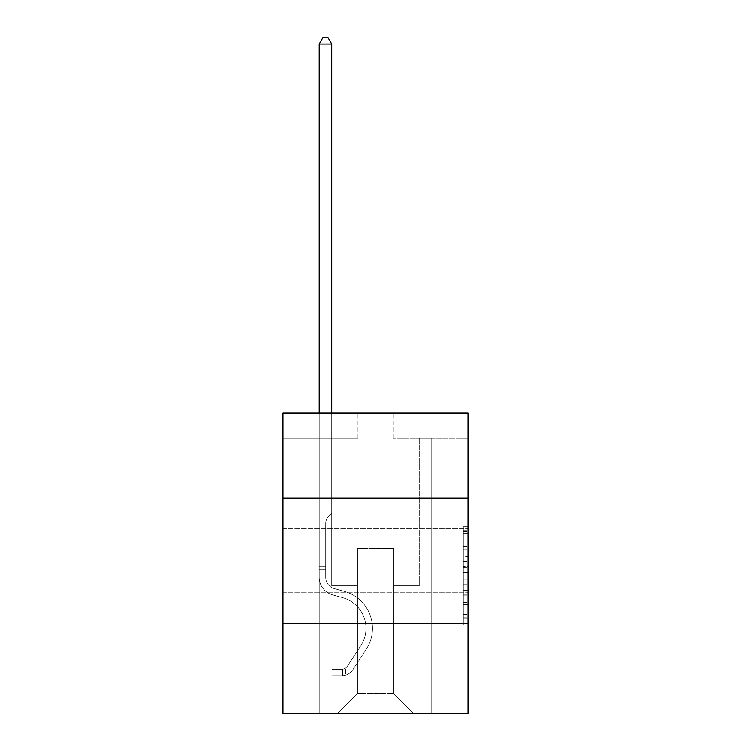 <?xml version="1.0" encoding="UTF-8"?>
<svg xmlns="http://www.w3.org/2000/svg" width="751" height="751" viewBox="0 0 751 751"><rect width="100%" height="100%" fill="white"/><g stroke="black" fill="none" stroke-linecap="round" stroke-linejoin="round"><path stroke-width="0.56" stroke-dasharray="3.75 2.82" d="M463.104 556.622L463.104 572.346L468.108 572.346L468.108 620.007L468.108 531.567L468.108 572.346L463.104 572.346L463.104 530.093L463.104 624.926L463.104 526.648L463.104 618.045L468.108 618.045L463.104 618.045L468.108 618.045L463.104 618.045L463.104 602.321L463.104 624.926L468.108 624.926L468.108 526.648L468.108 617.801L468.108 579.228L463.104 579.228L468.108 579.228L468.108 602.321L468.108 533.529L463.104 533.529L468.108 533.529L468.108 624.926L468.108 531.567L468.108 624.926L463.104 624.926L463.104 526.648L468.108 526.648L468.108 531.567L468.108 526.648L468.108 531.567L468.108 526.648L468.108 530.093L468.108 526.648L463.104 526.648L463.104 533.529L468.108 533.529L463.104 533.529L463.104 556.622L468.108 556.622M468.108 560.772L468.108 528.732L468.108 560.772M282.892 560.772L282.892 528.732L282.892 560.772M468.108 566.451L468.108 561.541L468.108 566.451L463.104 566.451L463.104 546.672L463.104 604.902L463.104 590.286L468.108 590.286L463.104 590.286L463.104 624.926L468.108 624.926L463.104 624.926L468.108 624.926L463.104 624.926L463.104 526.648L468.108 526.648L463.104 526.648L468.108 526.648L463.104 526.648L463.104 566.451L468.108 566.451M468.108 623.339L468.108 713.45L282.892 713.45L282.892 623.339L468.108 623.339L468.108 413.097L393.017 413.097L468.108 413.097L468.108 438.124L468.108 413.097L282.892 413.097L357.983 413.097L282.892 413.097L282.892 438.124L357.983 438.124L282.892 438.124L282.892 413.097L282.892 498.195L468.108 498.195L282.892 498.195L282.892 623.339L468.108 623.339L282.892 623.339M319.184 713.45L431.816 713.45L431.816 438.124L419.302 438.124L431.816 438.124L419.302 438.124L431.816 438.124L419.302 438.124L431.816 438.124L419.302 438.124L431.816 438.124L419.302 438.124L431.816 438.124L419.302 438.124L431.816 438.124L419.302 438.124L431.816 438.124L419.302 438.124L431.816 438.124L419.302 438.124L431.816 438.124L419.302 438.124L431.816 438.124L419.302 438.124L431.816 438.124L419.302 438.124L431.816 438.124L419.302 438.124L431.816 438.124L419.302 438.124L431.816 438.124L419.302 438.124L431.816 438.124L419.302 438.124L431.816 438.124L419.302 438.124L431.816 438.124L419.302 438.124L431.816 438.124L419.302 438.124L431.816 438.124L419.302 438.124L431.816 438.124L431.816 713.45L431.816 438.124L431.816 713.45L431.816 438.124L431.816 713.45L431.816 438.124L431.816 713.45L431.816 438.124L431.816 713.45L431.816 438.124L431.816 713.45L431.816 438.124L431.816 713.45L431.816 438.124L431.816 713.45L431.816 438.124L431.816 713.45L431.816 438.124L431.816 713.45L431.816 438.124L431.816 713.45L431.816 438.124L431.816 713.45L431.816 438.124L431.816 713.45L431.816 438.124L431.816 713.45L431.816 438.124L431.816 713.45L431.816 438.124L431.816 713.45L431.816 438.124L431.816 713.45L431.816 438.124L431.816 713.45L431.816 438.124L431.816 713.45L431.816 438.124L431.816 713.45L319.184 713.45L337.452 713.45L319.184 713.45L337.452 713.45L319.184 713.45L337.452 713.45L319.184 713.45L337.452 713.45L319.184 713.45L337.452 713.45L319.184 713.45L337.452 713.45L319.184 713.45L337.452 713.45L319.184 713.45L337.452 713.45L319.184 713.45L337.452 713.45L319.184 713.45L337.452 713.45L319.184 713.45L337.452 713.45L319.184 713.45L337.452 713.45L319.184 713.45L337.452 713.45L319.184 713.45L337.452 713.45L319.184 713.45L337.452 713.45L319.184 713.45L337.452 713.45L319.184 713.45L337.452 713.45L319.184 713.45L337.452 713.45L319.184 713.45L337.452 713.45L319.184 713.45L319.184 438.124L331.698 438.124L319.184 438.124L331.698 438.124L319.184 438.124L331.698 438.124L319.184 438.124L331.698 438.124L319.184 438.124L331.698 438.124L319.184 438.124L331.698 438.124L319.184 438.124L331.698 438.124L319.184 438.124L331.698 438.124L319.184 438.124L331.698 438.124L319.184 438.124L331.698 438.124L319.184 438.124L331.698 438.124L319.184 438.124L331.698 438.124L319.184 438.124L331.698 438.124L319.184 438.124L331.698 438.124L319.184 438.124L331.698 438.124L319.184 438.124L331.698 438.124L319.184 438.124L331.698 438.124L319.184 438.124L331.698 438.124L319.184 438.124L331.698 438.124L319.184 438.124L331.698 438.124L319.184 438.124L319.184 713.45M468.108 438.124L393.017 438.124L468.108 438.124M357.476 693.426L357.476 548.258L357.476 693.426L357.476 548.258L393.524 548.258L393.524 693.426L357.476 693.426L337.452 713.45L357.476 693.426L357.476 548.258L357.476 693.426L357.476 548.258L356.978 548.258L356.978 585.799L331.698 585.799L331.698 438.124L331.698 585.799L331.698 438.124L331.698 585.799L331.698 438.124L331.698 585.799L331.698 438.124L331.698 585.799L331.698 438.124L331.698 585.799L331.698 438.124L331.698 585.799L331.698 438.124L331.698 585.799L331.698 438.124L331.698 585.799L331.698 438.124L331.698 585.799L331.698 438.124L331.698 585.799L331.698 438.124L331.698 585.799L331.698 438.124L331.698 585.799L331.698 438.124L331.698 585.799L331.698 438.124L331.698 585.799L331.698 438.124L331.698 585.799L331.698 438.124L331.698 585.799L331.698 438.124L331.698 585.799L331.698 438.124L331.698 585.799L331.698 438.124L331.698 585.799L331.698 438.124L331.698 585.799L356.978 585.799L331.698 585.799L356.978 585.799L331.698 585.799L356.978 585.799L331.698 585.799L356.978 585.799L331.698 585.799L356.978 585.799L331.698 585.799L356.978 585.799L331.698 585.799L356.978 585.799L331.698 585.799L356.978 585.799L331.698 585.799L356.978 585.799L331.698 585.799L356.978 585.799L331.698 585.799L356.978 585.799L331.698 585.799L356.978 585.799L331.698 585.799L356.978 585.799L331.698 585.799L356.978 585.799L331.698 585.799L356.978 585.799L331.698 585.799L356.978 585.799L331.698 585.799L356.978 585.799L331.698 585.799L356.978 585.799L331.698 585.799L356.978 585.799L331.698 585.799L356.978 585.799L356.978 548.258L356.978 585.799L356.978 548.258L356.978 585.799L356.978 548.258L356.978 585.799L356.978 548.258L356.978 585.799L356.978 548.258L356.978 585.799L356.978 548.258L356.978 585.799L356.978 548.258L356.978 585.799L356.978 548.258L356.978 585.799L356.978 548.258L356.978 585.799L356.978 548.258L356.978 585.799L356.978 548.258L356.978 585.799L356.978 548.258L356.978 585.799L356.978 548.258L356.978 585.799L356.978 548.258L356.978 585.799L356.978 548.258L356.978 585.799L356.978 548.258L356.978 585.799L356.978 548.258L356.978 585.799L356.978 548.258L356.978 585.799L356.978 548.258L356.978 585.799L356.978 548.258L357.476 548.258L356.978 548.258L357.476 548.258L356.978 548.258L357.476 548.258L356.978 548.258L357.476 548.258L356.978 548.258L357.476 548.258L356.978 548.258L357.476 548.258L356.978 548.258L357.476 548.258L356.978 548.258L357.476 548.258L356.978 548.258L357.476 548.258L356.978 548.258L357.476 548.258L356.978 548.258L357.476 548.258L356.978 548.258L357.476 548.258L356.978 548.258L357.476 548.258L356.978 548.258L357.476 548.258L356.978 548.258L357.476 548.258L356.978 548.258L357.476 548.258L356.978 548.258L357.476 548.258L356.978 548.258L357.476 548.258L356.978 548.258L357.476 548.258L356.978 548.258L357.476 548.258L357.476 693.426L337.452 713.45L357.476 693.426L357.476 548.258L357.476 693.426L337.452 713.45L357.476 693.426L357.476 548.258L357.476 693.426L337.452 713.45L357.476 693.426L357.476 548.258L357.476 693.426L337.452 713.45L357.476 693.426L357.476 548.258L357.476 693.426L337.452 713.45L357.476 693.426L357.476 548.258L357.476 693.426L337.452 713.45L357.476 693.426L357.476 548.258L357.476 693.426L337.452 713.45L357.476 693.426L357.476 548.258L357.476 693.426L337.452 713.45L357.476 693.426L357.476 548.258L357.476 693.426L337.452 713.45L357.476 693.426L357.476 548.258L357.476 693.426L337.452 713.45L357.476 693.426L357.476 548.258L357.476 693.426L337.452 713.45L357.476 693.426L357.476 548.258L357.476 693.426L337.452 713.45L357.476 693.426L357.476 548.258L357.476 693.426L337.452 713.45L357.476 693.426L357.476 548.258L357.476 693.426L337.452 713.45L357.476 693.426L357.476 548.258L357.476 693.426L337.452 713.45L357.476 693.426L357.476 548.258L357.476 693.426L337.452 713.45L357.476 693.426L357.476 548.258L357.476 693.426L337.452 713.45L357.476 693.426L357.476 548.258L357.476 693.426L337.452 713.45L357.476 693.426L337.452 713.45L357.476 693.426L393.524 693.426L393.524 548.258L393.524 693.426L413.548 713.45L393.524 693.426L393.524 548.258L393.524 693.426L413.548 713.45L393.524 693.426L393.524 548.258L393.524 693.426L413.548 713.45L393.524 693.426L393.524 548.258L393.524 693.426L413.548 713.45L393.524 693.426L393.524 548.258L393.524 693.426L413.548 713.45L393.524 693.426L393.524 548.258L393.524 693.426L413.548 713.45L393.524 693.426L393.524 548.258L393.524 693.426L413.548 713.45L393.524 693.426L393.524 548.258L393.524 693.426L413.548 713.45L393.524 693.426L393.524 548.258L393.524 693.426L413.548 713.45L393.524 693.426L393.524 548.258L393.524 693.426L413.548 713.45L393.524 693.426L393.524 548.258L393.524 693.426L413.548 713.45L393.524 693.426L393.524 548.258L393.524 693.426L413.548 713.45L393.524 693.426L393.524 548.258L393.524 693.426L413.548 713.45L393.524 693.426L393.524 548.258L393.524 693.426L413.548 713.45L393.524 693.426L393.524 548.258L393.524 693.426L413.548 713.45L393.524 693.426L393.524 548.258L393.524 693.426L413.548 713.45L393.524 693.426L393.524 548.258L393.524 693.426L413.548 713.45L393.524 693.426L393.524 548.258L393.524 693.426L413.548 713.45L393.524 693.426L393.524 548.258L393.524 693.426L413.548 713.45L393.524 693.426L393.524 548.258L393.524 693.426L413.548 713.45L393.524 693.426L393.524 548.258L357.476 548.258L357.476 693.426L337.452 713.45L357.476 693.426M394.022 548.258L393.524 548.258L394.022 548.258L393.524 548.258L394.022 548.258L393.524 548.258L394.022 548.258L393.524 548.258L394.022 548.258L393.524 548.258L394.022 548.258L393.524 548.258L394.022 548.258L393.524 548.258L394.022 548.258L393.524 548.258L394.022 548.258L393.524 548.258L394.022 548.258L393.524 548.258L394.022 548.258L393.524 548.258L394.022 548.258L393.524 548.258L394.022 548.258L393.524 548.258L394.022 548.258L393.524 548.258L394.022 548.258L393.524 548.258L394.022 548.258L393.524 548.258L394.022 548.258L393.524 548.258L394.022 548.258L393.524 548.258L394.022 548.258L393.524 548.258L394.022 548.258L393.524 548.258L394.022 548.258L394.022 585.799L394.022 548.258M413.548 713.45L393.524 693.426L413.548 713.45M393.017 438.124L393.017 413.097L393.017 438.124M357.983 438.124L357.983 413.097L357.983 438.124M419.302 438.124L419.302 585.799L394.022 585.799L419.302 585.799L394.022 585.799L419.302 585.799L394.022 585.799L419.302 585.799L394.022 585.799L419.302 585.799L394.022 585.799L419.302 585.799L394.022 585.799L419.302 585.799L394.022 585.799L419.302 585.799L394.022 585.799L419.302 585.799L394.022 585.799L419.302 585.799L394.022 585.799L419.302 585.799L394.022 585.799L419.302 585.799L394.022 585.799L419.302 585.799L394.022 585.799L419.302 585.799L394.022 585.799L419.302 585.799L394.022 585.799L419.302 585.799L394.022 585.799L419.302 585.799L394.022 585.799L419.302 585.799L394.022 585.799L419.302 585.799L394.022 585.799L419.302 585.799L394.022 585.799L419.302 585.799L419.302 438.124M468.108 498.195L282.892 498.195M463.104 572.346L468.108 572.346L463.104 572.346M463.104 530.093L463.104 526.648L463.104 530.093L468.108 530.093L463.104 530.093M463.104 604.658L463.104 584.137L463.104 604.658L468.108 604.658L463.104 604.658M463.104 584.137L463.104 579.228L468.108 579.228L463.104 579.228L463.104 584.137L468.108 584.137L463.104 584.137M463.104 546.672L463.104 533.529L463.104 546.672L468.108 546.672L463.104 546.672M463.104 526.648L468.108 526.648L463.104 526.648L463.104 531.567L463.104 526.648L468.108 526.648M463.104 624.926L468.108 624.926L463.104 624.926L463.104 620.007L463.104 624.926M319.184 413.097L319.184 577.294A18.268 18.268 0 0 0 332.552 594.895A18.268 18.268 0 0 1 319.184 577.294A18.268 18.268 0 0 0 332.552 594.895A18.268 18.268 0 0 1 319.184 577.294A18.268 18.268 0 0 0 332.552 594.895A18.268 18.268 0 0 1 319.184 577.294A18.268 18.268 0 0 0 332.552 594.895A18.268 18.268 0 0 1 319.184 577.294A18.268 18.268 0 0 0 332.552 594.895A18.268 18.268 0 0 1 319.184 577.294A18.268 18.268 0 0 0 332.552 594.895A18.268 18.268 0 0 1 319.184 577.294A18.268 18.268 0 0 0 332.552 594.895A18.268 18.268 0 0 1 319.184 577.294A18.268 18.268 0 0 0 332.552 594.895A18.268 18.268 0 0 1 319.184 577.294A18.268 18.268 0 0 0 332.552 594.895A18.268 18.268 0 0 1 319.184 577.294A18.268 18.268 0 0 0 332.552 594.895A18.268 18.268 0 0 1 319.184 577.294A18.268 18.268 0 0 0 332.552 594.895A18.268 18.268 0 0 1 319.184 577.294A18.268 18.268 0 0 0 332.552 594.895A18.268 18.268 0 0 1 319.184 577.294A18.268 18.268 0 0 0 332.552 594.895A18.268 18.268 0 0 1 319.184 577.294A18.268 18.268 0 0 0 332.552 594.895A18.268 18.268 0 0 1 319.184 577.294A18.268 18.268 0 0 0 332.552 594.895A18.268 18.268 0 0 1 319.184 577.294A18.268 18.268 0 0 0 332.552 594.895A18.268 18.268 0 0 1 319.184 577.294A18.268 18.268 0 0 0 332.552 594.895A18.268 18.268 0 0 1 319.184 577.294A18.268 18.268 0 0 0 332.552 594.895A18.268 18.268 0 0 1 319.184 577.294A18.268 18.268 0 0 0 332.552 594.895A18.268 18.268 0 0 1 319.184 577.294A18.268 18.268 0 0 0 332.552 594.895A18.268 18.268 0 0 1 319.184 577.294A18.268 18.268 0 0 0 332.552 594.895L342.738 597.74A31.786 31.786 0 0 1 360.78 645.794A31.786 31.786 0 0 0 342.738 597.74A31.786 31.786 0 0 1 360.78 645.794A31.786 31.786 0 0 0 342.738 597.74L332.552 594.895L342.738 597.74A31.786 31.786 0 0 1 360.78 645.794A31.786 31.786 0 0 0 342.738 597.74L332.552 594.895L342.738 597.74A31.786 31.786 0 0 1 360.78 645.794A31.786 31.786 0 0 0 342.738 597.74A31.786 31.786 0 0 1 360.78 645.794A31.786 31.786 0 0 0 342.738 597.74L332.552 594.895L342.738 597.74A31.786 31.786 0 0 1 360.78 645.794A31.786 31.786 0 0 0 342.738 597.74L332.552 594.895L342.738 597.74A31.786 31.786 0 0 1 360.78 645.794A31.786 31.786 0 0 0 342.738 597.74A31.786 31.786 0 0 1 360.78 645.794A31.786 31.786 0 0 0 342.738 597.74L332.552 594.895L342.738 597.74A31.786 31.786 0 0 1 360.78 645.794A31.786 31.786 0 0 0 342.738 597.74L332.552 594.895L342.738 597.74A31.786 31.786 0 0 1 360.78 645.794A31.786 31.786 0 0 0 342.738 597.74A31.786 31.786 0 0 1 360.78 645.794A31.786 31.786 0 0 0 342.738 597.74L332.552 594.895L342.738 597.74A31.786 31.786 0 0 1 360.78 645.794A31.786 31.786 0 0 0 342.738 597.74L332.552 594.895L342.738 597.74A31.786 31.786 0 0 1 360.78 645.794A31.786 31.786 0 0 0 342.738 597.74A31.786 31.786 0 0 1 360.78 645.794A31.786 31.786 0 0 0 342.738 597.74L332.552 594.895L342.738 597.74A31.786 31.786 0 0 1 360.78 645.794A31.786 31.786 0 0 0 342.738 597.74L332.552 594.895L342.738 597.74A31.786 31.786 0 0 1 360.78 645.794A31.786 31.786 0 0 0 342.738 597.74A31.786 31.786 0 0 1 360.78 645.794A31.786 31.786 0 0 0 342.738 597.74L332.552 594.895L342.738 597.74A31.786 31.786 0 0 1 360.78 645.794A31.786 31.786 0 0 0 342.738 597.74L332.552 594.895L342.738 597.74A31.786 31.786 0 0 1 360.78 645.794A31.786 31.786 0 0 0 342.738 597.74A31.786 31.786 0 0 1 360.78 645.794A31.786 31.786 0 0 0 342.738 597.74L332.552 594.895L342.738 597.74A31.786 31.786 0 0 1 360.78 645.794L347.356 666.25L360.78 645.794A31.786 31.786 0 0 0 342.738 597.74A31.786 31.786 0 0 1 360.78 645.794L347.356 666.25L360.78 645.794A31.786 31.786 0 0 0 342.738 597.74A31.786 31.786 0 0 1 360.78 645.794L347.356 666.25L360.78 645.794A31.786 31.786 0 0 0 342.738 597.74A31.786 31.786 0 0 1 360.78 645.794L347.356 666.25L360.78 645.794A31.786 31.786 0 0 0 342.738 597.74A31.786 31.786 0 0 1 360.78 645.794L347.356 666.25L360.78 645.794A31.786 31.786 0 0 0 342.738 597.74A31.786 31.786 0 0 1 360.78 645.794L347.356 666.25L360.78 645.794A31.786 31.786 0 0 0 342.738 597.74A31.786 31.786 0 0 1 360.78 645.794L347.356 666.25L360.78 645.794A31.786 31.786 0 0 0 342.738 597.74A31.786 31.786 0 0 1 360.78 645.794L347.356 666.25L360.78 645.794A31.786 31.786 0 0 0 342.738 597.74A31.786 31.786 0 0 1 360.78 645.794L347.356 666.25L360.78 645.794A31.786 31.786 0 0 0 342.738 597.74A31.786 31.786 0 0 1 360.78 645.794L347.356 666.25L360.78 645.794A31.786 31.786 0 0 0 342.738 597.74A31.786 31.786 0 0 1 360.78 645.794L347.356 666.25L360.78 645.794A31.786 31.786 0 0 0 342.738 597.74A31.786 31.786 0 0 1 360.78 645.794L347.356 666.25L360.78 645.794A31.786 31.786 0 0 0 342.738 597.74A31.786 31.786 0 0 1 360.78 645.794L347.356 666.25A6.759 6.759 0 0 1 345.713 667.986C341.921 669.723 341.921 669.723 345.713 667.986C341.921 669.723 341.921 669.723 345.713 667.986A6.759 6.759 0 0 0 347.356 666.25L360.78 645.794A31.786 31.786 0 0 0 342.738 597.74A31.786 31.786 0 0 1 360.78 645.794L347.356 666.25A6.759 6.759 0 0 1 341.958 669.291A6.759 6.759 0 0 0 347.356 666.25A6.759 6.759 0 0 1 345.713 667.986C341.921 669.723 341.921 669.723 345.713 667.986C341.921 669.723 341.921 669.723 345.713 667.986A6.759 6.759 0 0 0 347.356 666.25L360.78 645.794L347.356 666.25A6.759 6.759 0 0 1 341.958 669.291A6.759 6.759 0 0 0 347.356 666.25A6.759 6.759 0 0 1 345.713 667.986C341.921 669.723 341.921 669.723 345.713 667.986C341.921 669.723 341.921 669.723 345.713 667.986A6.759 6.759 0 0 0 347.356 666.25L360.78 645.794L347.356 666.25A6.759 6.759 0 0 1 341.958 669.291A6.759 6.759 0 0 0 347.356 666.25A6.759 6.759 0 0 1 345.713 667.986C341.921 669.723 341.921 669.723 345.713 667.986C341.921 669.723 341.921 669.723 345.713 667.986A6.759 6.759 0 0 0 347.356 666.25L360.78 645.794A31.786 31.786 0 0 0 342.738 597.74A31.786 31.786 0 0 1 360.78 645.794L347.356 666.25A6.759 6.759 0 0 1 341.958 669.291A6.759 6.759 0 0 0 347.356 666.25A6.759 6.759 0 0 1 345.713 667.986C341.921 669.723 341.921 669.723 345.713 667.986C341.921 669.723 341.921 669.723 345.713 667.986A6.759 6.759 0 0 0 347.356 666.25L360.78 645.794L347.356 666.25A6.759 6.759 0 0 1 341.958 669.291A6.759 6.759 0 0 0 347.356 666.25A6.759 6.759 0 0 1 345.713 667.986C341.921 669.723 341.921 669.723 345.713 667.986C341.921 669.723 341.921 669.723 345.713 667.986A6.759 6.759 0 0 0 347.356 666.25L360.78 645.794L347.356 666.25A6.759 6.759 0 0 1 341.958 669.291A6.759 6.759 0 0 0 347.356 666.25A6.759 6.759 0 0 1 345.713 667.986C341.921 669.723 341.921 669.723 345.713 667.986C341.921 669.723 341.921 669.723 345.713 667.986A6.759 6.759 0 0 0 347.356 666.25L360.78 645.794A31.786 31.786 0 0 0 342.738 597.74A31.786 31.786 0 0 1 360.78 645.794L347.356 666.25A6.759 6.759 0 0 1 341.958 669.291A6.759 6.759 0 0 0 347.356 666.25A6.759 6.759 0 0 1 345.713 667.986C341.921 669.723 341.921 669.723 345.713 667.986C341.921 669.723 341.921 669.723 345.713 667.986A6.759 6.759 0 0 0 347.356 666.25L360.78 645.794L347.356 666.25A6.759 6.759 0 0 1 341.958 669.291A6.759 6.759 0 0 0 347.356 666.25A6.759 6.759 0 0 1 345.713 667.986C341.921 669.723 341.921 669.723 345.713 667.986C341.921 669.723 341.921 669.723 345.713 667.986A6.759 6.759 0 0 0 347.356 666.25L360.78 645.794L347.356 666.25A6.759 6.759 0 0 1 341.958 669.291A6.759 6.759 0 0 0 347.356 666.25A6.759 6.759 0 0 1 345.713 667.986C341.921 669.723 341.921 669.723 345.713 667.986C341.921 669.723 341.921 669.723 345.713 667.986A6.759 6.759 0 0 0 347.356 666.25L360.78 645.794A31.786 31.786 0 0 0 342.738 597.74A31.786 31.786 0 0 1 360.78 645.794L347.356 666.25A6.759 6.759 0 0 1 341.958 669.291A6.759 6.759 0 0 0 347.356 666.25A6.759 6.759 0 0 1 345.713 667.986C341.921 669.723 341.921 669.723 345.713 667.986C341.921 669.723 341.921 669.723 345.713 667.986A6.759 6.759 0 0 0 347.356 666.25L360.78 645.794L347.356 666.25A6.759 6.759 0 0 1 341.958 669.291A6.759 6.759 0 0 0 347.356 666.25A6.759 6.759 0 0 1 345.713 667.986C341.921 669.723 341.921 669.723 345.713 667.986C341.921 669.723 341.921 669.723 345.713 667.986A6.759 6.759 0 0 0 347.356 666.25L360.78 645.794L347.356 666.25A6.759 6.759 0 0 1 341.958 669.291A6.759 6.759 0 0 0 347.356 666.25A6.759 6.759 0 0 1 345.713 667.986C341.921 669.723 341.921 669.723 345.713 667.986C341.921 669.723 341.921 669.723 345.713 667.986A6.759 6.759 0 0 0 347.356 666.25L360.78 645.794A31.786 31.786 0 0 0 342.738 597.74A31.786 31.786 0 0 1 360.78 645.794L347.356 666.25A6.759 6.759 0 0 1 341.958 669.291A6.759 6.759 0 0 0 347.356 666.25A6.759 6.759 0 0 1 345.713 667.986C341.921 669.723 341.921 669.723 345.713 667.986C341.921 669.723 341.921 669.723 345.713 667.986A6.759 6.759 0 0 0 347.356 666.25L360.78 645.794L347.356 666.25A6.759 6.759 0 0 1 341.958 669.291A6.759 6.759 0 0 0 347.356 666.25A6.759 6.759 0 0 1 345.713 667.986C341.921 669.723 341.921 669.723 345.713 667.986C341.921 669.723 341.921 669.723 345.713 667.986A6.759 6.759 0 0 0 347.356 666.25L360.78 645.794L347.356 666.25A6.759 6.759 0 0 1 341.958 669.291A6.759 6.759 0 0 0 347.356 666.25A6.759 6.759 0 0 1 345.713 667.986C341.921 669.723 341.921 669.723 345.713 667.986C341.921 669.723 341.921 669.723 345.713 667.986A6.759 6.759 0 0 0 347.356 666.25L360.78 645.794L347.356 666.25A6.759 6.759 0 0 1 341.958 669.291A6.759 6.759 0 0 0 347.356 666.25A6.759 6.759 0 0 1 345.713 667.986C341.921 669.723 341.921 669.723 345.713 667.986C341.921 669.723 341.921 669.723 345.713 667.986A6.759 6.759 0 0 0 347.356 666.25L360.78 645.794L347.356 666.25A6.759 6.759 0 0 1 341.958 669.291A6.759 6.759 0 0 0 347.356 666.25A6.759 6.759 0 0 1 345.713 667.986C341.921 669.723 341.921 669.723 345.713 667.986C341.921 669.723 341.921 669.723 345.713 667.986A6.759 6.759 0 0 0 347.356 666.25L360.78 645.794L347.356 666.25A6.759 6.759 0 0 1 341.958 669.291A6.759 6.759 0 0 0 347.356 666.25A6.759 6.759 0 0 1 345.713 667.986C341.921 669.723 341.921 669.723 345.713 667.986C341.921 669.723 341.921 669.723 345.713 667.986A6.759 6.759 0 0 0 347.356 666.25L360.78 645.794L347.356 666.25A6.759 6.759 0 0 1 341.958 669.291A6.759 6.759 0 0 0 347.356 666.25A6.759 6.759 0 0 1 345.713 667.986A6.759 6.759 0 0 0 347.356 666.25L360.78 645.794L347.356 666.25A6.759 6.759 0 0 1 341.958 669.291L331.951 669.301L331.951 675.806L331.951 669.301L341.958 669.291L341.958 675.806L331.951 675.806L341.958 675.806L341.958 669.291L331.951 669.301L331.951 675.806L331.951 669.301L341.958 669.291L341.958 675.806L331.951 675.806L341.958 675.806L341.958 669.291L331.951 669.301L331.951 675.806L331.951 669.301L341.958 669.291L341.958 675.806L331.951 675.806L341.958 675.806L341.958 669.291L331.951 669.301L331.951 675.806L331.951 669.301L341.958 669.291L341.958 675.806L331.951 675.806L341.958 675.806L341.958 669.291L331.951 669.301L331.951 675.806L331.951 669.301L341.958 669.291L341.958 675.806L331.951 675.806L341.958 675.806L341.958 669.291L331.951 669.301L331.951 675.806L331.951 669.301L341.958 669.291L341.958 675.806L331.951 675.806L341.958 675.806L341.958 669.291L331.951 669.301L331.951 675.806L331.951 669.301L341.958 669.291L341.958 675.806L331.951 675.806L341.958 675.806L341.958 669.291L331.951 669.301L331.951 675.806L331.951 669.301L341.958 669.291L341.958 675.806L331.951 675.806L341.958 675.806L341.958 669.291L331.951 669.301L331.951 675.806L331.951 669.301L341.958 669.291L341.958 675.806L331.951 675.806L341.958 675.806L341.958 669.291L331.951 669.301L331.951 675.806L331.951 669.301L341.958 669.291L341.958 675.806L331.951 675.806L341.958 675.806L341.958 669.291L331.951 669.301L331.951 675.806L331.951 669.301L341.958 669.291L341.958 675.806L331.951 675.806L341.958 675.806L341.958 669.291L331.951 669.301L331.951 675.806L331.951 669.301L341.958 669.291L341.958 675.806L331.951 675.806L341.958 675.806L341.958 669.291L331.951 669.301L331.951 675.806L331.951 669.301L341.958 669.291L341.958 675.806L331.951 675.806L341.958 675.806L341.958 669.291L331.951 669.301L331.951 675.806L331.951 669.301L341.958 669.291L341.958 675.806L331.951 675.806L341.958 675.806L341.958 669.291L331.951 669.301L331.951 675.806L331.951 669.301L341.958 669.291L341.958 675.806L331.951 675.806L341.958 675.806L341.958 669.291L331.951 669.301L331.951 675.806L331.951 669.301L341.958 669.291L341.958 675.806L331.951 675.806L341.958 675.806L341.958 669.291L331.951 669.301L331.951 675.806L331.951 669.301L341.958 669.291L341.958 675.806L331.951 675.806L341.958 675.806L341.958 669.291L331.951 669.301L331.951 675.806L331.951 669.301L341.958 669.291L341.958 675.806L331.951 675.806L341.958 675.806L341.958 669.291L331.951 669.301L331.951 675.806L331.951 669.301L341.958 669.291L341.958 675.806L331.951 675.806L341.958 675.806L341.958 669.291L331.951 669.301L341.958 669.291L341.958 675.806L341.958 669.291A6.759 6.759 0 0 0 347.356 666.25L360.78 645.794A31.786 31.786 0 0 0 342.738 597.74L332.552 594.895A18.268 18.268 0 0 1 319.184 577.294L319.184 44.056L331.698 44.056L331.698 513.111L328.872 515.937A10.88 10.88 0 0 0 325.69 523.625A10.88 10.88 0 0 1 328.872 515.937L331.698 513.111L331.698 44.056L319.184 44.056L331.698 44.056L327.943 37.55L322.939 37.55L327.943 37.55L322.939 37.55L319.184 44.056L331.698 44.056L327.943 37.55L322.939 37.55L319.184 44.056L331.698 44.056L331.698 513.111L328.872 515.937A10.88 10.88 0 0 0 325.69 523.625A10.88 10.88 0 0 1 328.872 515.937L331.698 513.111L331.698 44.056L319.184 44.056L331.698 44.056L327.943 37.55L322.939 37.55L327.943 37.55L322.939 37.55L319.184 44.056L331.698 44.056L327.943 37.55L322.939 37.55L319.184 44.056L331.698 44.056L331.698 513.111L328.872 515.937A10.88 10.88 0 0 0 325.69 523.625A10.88 10.88 0 0 1 328.872 515.937L331.698 513.111L331.698 44.056L319.184 44.056L331.698 44.056L327.943 37.55L322.939 37.55L327.943 37.55L322.939 37.55L319.184 44.056L331.698 44.056L327.943 37.55L322.939 37.55L319.184 44.056L331.698 44.056L331.698 513.111L328.872 515.937A10.88 10.88 0 0 0 325.69 523.625A10.88 10.88 0 0 1 328.872 515.937L331.698 513.111L331.698 44.056L319.184 44.056L331.698 44.056L327.943 37.55L322.939 37.55L327.943 37.55L322.939 37.55L319.184 44.056L331.698 44.056L327.943 37.55L322.939 37.55L319.184 44.056L331.698 44.056L331.698 513.111L328.872 515.937A10.88 10.88 0 0 0 325.69 523.625A10.88 10.88 0 0 1 328.872 515.937L331.698 513.111L331.698 44.056L319.184 44.056L331.698 44.056L327.943 37.55L322.939 37.55L327.943 37.55L322.939 37.55L319.184 44.056L331.698 44.056L327.943 37.55L322.939 37.55L319.184 44.056L331.698 44.056L331.698 513.111L328.872 515.937A10.88 10.88 0 0 0 325.69 523.625A10.88 10.88 0 0 1 328.872 515.937L331.698 513.111L331.698 44.056L319.184 44.056L331.698 44.056L327.943 37.55L322.939 37.55L327.943 37.55L322.939 37.55L319.184 44.056L331.698 44.056L327.943 37.55L322.939 37.55L319.184 44.056L331.698 44.056L331.698 513.111L328.872 515.937A10.88 10.88 0 0 0 325.69 523.625A10.88 10.88 0 0 1 328.872 515.937L331.698 513.111L331.698 44.056L319.184 44.056L331.698 44.056L327.943 37.55L322.939 37.55L327.943 37.55L322.939 37.55L319.184 44.056L319.184 577.294A18.268 18.268 0 0 0 332.552 594.895A18.268 18.268 0 0 1 319.184 577.294L319.184 44.056L319.184 577.294A18.268 18.268 0 0 0 332.552 594.895A18.268 18.268 0 0 1 319.184 577.294L319.184 44.056L319.184 577.294A18.268 18.268 0 0 0 332.552 594.895A18.268 18.268 0 0 1 319.184 577.294L319.184 44.056L319.184 577.294A18.268 18.268 0 0 0 332.552 594.895L342.738 597.74L332.552 594.895A18.268 18.268 0 0 1 319.184 577.294L319.184 44.056L319.184 577.294A18.268 18.268 0 0 0 332.552 594.895A18.268 18.268 0 0 1 319.184 577.294L319.184 44.056L319.184 577.294A18.268 18.268 0 0 0 332.552 594.895A18.268 18.268 0 0 1 319.184 577.294L319.184 44.056L319.184 577.294A18.268 18.268 0 0 0 332.552 594.895L342.738 597.74L332.552 594.895A18.268 18.268 0 0 1 319.184 577.294L319.184 44.056L322.939 37.55L327.943 37.55L331.698 44.056L331.698 513.111L328.872 515.937A10.88 10.88 0 0 0 325.69 523.625A10.88 10.88 0 0 1 328.872 515.937L331.698 513.111L331.698 44.056L319.184 44.056L319.184 577.294A18.268 18.268 0 0 0 332.552 594.895A18.268 18.268 0 0 1 319.184 577.294L319.184 44.056L322.939 37.55L319.184 44.056L331.698 44.056L327.943 37.55L331.698 44.056L331.698 513.111L328.872 515.937A10.88 10.88 0 0 0 325.69 523.625A10.88 10.88 0 0 1 328.872 515.937L331.698 513.111L331.698 44.056L327.943 37.55L322.939 37.55L319.184 44.056L319.184 577.294A18.268 18.268 0 0 0 332.552 594.895A18.268 18.268 0 0 1 319.184 577.294L319.184 44.056L322.939 37.55L327.943 37.55L331.698 44.056L331.698 513.111L328.872 515.937A10.88 10.88 0 0 0 325.69 523.625A10.88 10.88 0 0 1 328.872 515.937L331.698 513.111L331.698 44.056L319.184 44.056L319.184 577.294A18.268 18.268 0 0 0 332.552 594.895L342.738 597.74A31.786 31.786 0 0 1 360.78 645.794A31.786 31.786 0 0 0 342.738 597.74L332.552 594.895A18.268 18.268 0 0 1 319.184 577.294L319.184 44.056L322.939 37.55L319.184 44.056L331.698 44.056L327.943 37.55L331.698 44.056L331.698 513.111L328.872 515.937A10.88 10.88 0 0 0 325.69 523.625A10.88 10.88 0 0 1 328.872 515.937L331.698 513.111L331.698 44.056L327.943 37.55L322.939 37.55L319.184 44.056L319.184 577.294A18.268 18.268 0 0 0 332.552 594.895A18.268 18.268 0 0 1 319.184 577.294L319.184 44.056L322.939 37.55L327.943 37.55L331.698 44.056L331.698 513.111L328.872 515.937A10.88 10.88 0 0 0 325.69 523.625A10.88 10.88 0 0 1 328.872 515.937L331.698 513.111L331.698 44.056L319.184 44.056L319.184 577.294A18.268 18.268 0 0 0 332.552 594.895A18.268 18.268 0 0 1 319.184 577.294L319.184 44.056L322.939 37.55L319.184 44.056L331.698 44.056L327.943 37.55L331.698 44.056L331.698 513.111L328.872 515.937A10.88 10.88 0 0 0 325.69 523.625A10.88 10.88 0 0 1 328.872 515.937L331.698 513.111L331.698 44.056L327.943 37.55L322.939 37.55L319.184 44.056L319.184 577.294A18.268 18.268 0 0 0 332.552 594.895L342.738 597.74L332.552 594.895A18.268 18.268 0 0 1 319.184 577.294L319.184 44.056L322.939 37.55L327.943 37.55L331.698 44.056L331.698 513.111L328.872 515.937A10.88 10.88 0 0 0 325.69 523.625A10.88 10.88 0 0 1 328.872 515.937L331.698 513.111L331.698 44.056L319.184 44.056L319.184 577.294A18.268 18.268 0 0 0 332.552 594.895A18.268 18.268 0 0 1 319.184 577.294L319.184 44.056L322.939 37.55L319.184 44.056L331.698 44.056L327.943 37.55L331.698 44.056L331.698 513.111L328.872 515.937A10.88 10.88 0 0 0 325.69 523.625A10.88 10.88 0 0 1 328.872 515.937L331.698 513.111L331.698 44.056L327.943 37.55L322.939 37.55L319.184 44.056L319.184 577.294A18.268 18.268 0 0 0 332.552 594.895A18.268 18.268 0 0 1 319.184 577.294L319.184 44.056L322.939 37.55L327.943 37.55L331.698 44.056L331.698 513.111L328.872 515.937A10.88 10.88 0 0 0 325.69 523.625A10.88 10.88 0 0 1 328.872 515.937L331.698 513.111L331.698 44.056L319.184 44.056L319.184 577.294A18.268 18.268 0 0 0 332.552 594.895L342.738 597.74L332.552 594.895A18.268 18.268 0 0 1 319.184 577.294L319.184 44.056L322.939 37.55L319.184 44.056L331.698 44.056L327.943 37.55L331.698 44.056L331.698 513.111L328.872 515.937A10.88 10.88 0 0 0 325.69 523.625A10.88 10.88 0 0 1 328.872 515.937L331.698 513.111L331.698 44.056L327.943 37.55L322.939 37.55L319.184 44.056L319.184 577.294A18.268 18.268 0 0 0 332.552 594.895A18.268 18.268 0 0 1 319.184 577.294L319.184 44.056L322.939 37.55L327.943 37.55L331.698 44.056L331.698 513.111L328.872 515.937A10.88 10.88 0 0 0 325.69 523.625A10.88 10.88 0 0 1 328.872 515.937L331.698 513.111L331.698 44.056L319.184 44.056L319.184 577.294A18.268 18.268 0 0 0 332.552 594.895A18.268 18.268 0 0 1 319.184 577.294L319.184 44.056L322.939 37.55L319.184 44.056L331.698 44.056L327.943 37.55L331.698 44.056L331.698 513.111L328.872 515.937A10.88 10.88 0 0 0 325.69 523.625A10.88 10.88 0 0 1 328.872 515.937L331.698 513.111L331.698 44.056L327.943 37.55L322.939 37.55L319.184 44.056L319.184 577.294A18.268 18.268 0 0 0 332.552 594.895L342.738 597.74A31.786 31.786 0 0 1 360.78 645.794A31.786 31.786 0 0 0 342.738 597.74L332.552 594.895A18.268 18.268 0 0 1 319.184 577.294L319.184 44.056L322.939 37.55L319.184 44.056M325.69 566.179L319.184 566.179L325.69 566.179L325.69 577.294L325.69 523.625A10.88 10.88 0 0 1 328.872 515.937A10.88 10.88 0 0 0 325.69 523.625L325.69 577.294L325.69 566.179L319.184 566.179L325.69 566.179L325.69 577.294A11.763 11.763 0 0 0 334.298 588.624A11.763 11.763 0 0 1 325.69 577.294L325.69 523.625L325.69 577.294A11.763 11.763 0 0 0 334.298 588.624A11.763 11.763 0 0 1 325.69 577.294L325.69 523.625L325.69 577.294L325.69 566.179L319.184 566.179L325.69 566.179L325.69 577.294A11.763 11.763 0 0 0 334.298 588.624A11.763 11.763 0 0 1 325.69 577.294L325.69 523.625L325.69 577.294A11.763 11.763 0 0 0 334.298 588.624L344.484 591.469L334.298 588.624A11.763 11.763 0 0 1 325.69 577.294L325.69 523.625L325.69 577.294L325.69 566.179L319.184 566.179L325.69 566.179L325.69 577.294A11.763 11.763 0 0 0 334.298 588.624A11.763 11.763 0 0 1 325.69 577.294L325.69 523.625L325.69 577.294A11.763 11.763 0 0 0 334.298 588.624A11.763 11.763 0 0 1 325.69 577.294L325.69 523.625L325.69 577.294L325.69 566.179L319.184 566.179L325.69 566.179L325.69 577.294A11.763 11.763 0 0 0 334.298 588.624L344.484 591.469L334.298 588.624A11.763 11.763 0 0 1 325.69 577.294L325.69 523.625L325.69 577.294A11.763 11.763 0 0 0 334.298 588.624A11.763 11.763 0 0 1 325.69 577.294L325.69 523.625L325.69 577.294L325.69 566.179L319.184 566.179L325.69 566.179L325.69 577.294A11.763 11.763 0 0 0 334.298 588.624A11.763 11.763 0 0 1 325.69 577.294L325.69 523.625L325.69 577.294A11.763 11.763 0 0 0 334.298 588.624L344.484 591.469L334.298 588.624A11.763 11.763 0 0 1 325.69 577.294L325.69 523.625L325.69 577.294L325.69 566.179L319.184 566.179L325.69 566.179L325.69 577.294A11.763 11.763 0 0 0 334.298 588.624A11.763 11.763 0 0 1 325.69 577.294L325.69 523.625L325.69 577.294A11.763 11.763 0 0 0 334.298 588.624A11.763 11.763 0 0 1 325.69 577.294L325.69 523.625L325.69 577.294L325.69 566.179L319.184 566.179L325.69 566.179L325.69 577.294A11.763 11.763 0 0 0 334.298 588.624L344.484 591.469A38.292 38.292 0 0 1 366.225 649.362A38.292 38.292 0 0 0 344.484 591.469L334.298 588.624A11.763 11.763 0 0 1 325.69 577.294L325.69 523.625L325.69 577.294A11.763 11.763 0 0 0 334.298 588.624A11.763 11.763 0 0 1 325.69 577.294L325.69 523.625L325.69 577.294L325.69 566.179L319.184 566.179L325.69 566.179L325.69 577.294A11.763 11.763 0 0 0 334.298 588.624A11.763 11.763 0 0 1 325.69 577.294L325.69 523.625L325.69 577.294A11.763 11.763 0 0 0 334.298 588.624L344.484 591.469L334.298 588.624A11.763 11.763 0 0 1 325.69 577.294L325.69 523.625L325.69 577.294L325.69 566.179L319.184 566.179L325.69 566.179L325.69 577.294A11.763 11.763 0 0 0 334.298 588.624A11.763 11.763 0 0 1 325.69 577.294L325.69 523.625L325.69 577.294A11.763 11.763 0 0 0 334.298 588.624A11.763 11.763 0 0 1 325.69 577.294L325.69 566.179M341.958 675.806A13.265 13.265 0 0 0 352.801 669.817L366.225 649.362A38.292 38.292 0 0 0 344.484 591.469L334.298 588.624L344.484 591.469A38.292 38.292 0 0 1 366.225 649.362A38.292 38.292 0 0 0 344.484 591.469L334.298 588.624A11.763 11.763 0 0 1 325.69 577.294A11.763 11.763 0 0 0 334.298 588.624A11.763 11.763 0 0 1 325.69 577.294L325.69 523.625L325.69 577.294A11.763 11.763 0 0 0 334.298 588.624A11.763 11.763 0 0 1 325.69 577.294A11.763 11.763 0 0 0 334.298 588.624L344.484 591.469L334.298 588.624A11.763 11.763 0 0 1 325.69 577.294A11.763 11.763 0 0 0 334.298 588.624L344.484 591.469L334.298 588.624A11.763 11.763 0 0 1 325.69 577.294A11.763 11.763 0 0 0 334.298 588.624A11.763 11.763 0 0 1 325.69 577.294A11.763 11.763 0 0 0 334.298 588.624L344.484 591.469A38.292 38.292 0 0 1 366.225 649.362L352.801 669.817L366.225 649.362A38.292 38.292 0 0 0 344.484 591.469L334.298 588.624A11.763 11.763 0 0 1 325.69 577.294A11.763 11.763 0 0 0 334.298 588.624L344.484 591.469L334.298 588.624A11.763 11.763 0 0 1 325.69 577.294A11.763 11.763 0 0 0 334.298 588.624A11.763 11.763 0 0 1 325.69 577.294A11.763 11.763 0 0 0 334.298 588.624L344.484 591.469L334.298 588.624A11.763 11.763 0 0 1 325.69 577.294A11.763 11.763 0 0 0 334.298 588.624L344.484 591.469A38.292 38.292 0 0 1 366.225 649.362A38.292 38.292 0 0 0 344.484 591.469L334.298 588.624A11.763 11.763 0 0 1 325.69 577.294A11.763 11.763 0 0 0 334.298 588.624A11.763 11.763 0 0 1 325.69 577.294A11.763 11.763 0 0 0 334.298 588.624L344.484 591.469L334.298 588.624A11.763 11.763 0 0 1 325.69 577.294A11.763 11.763 0 0 0 334.298 588.624L344.484 591.469L334.298 588.624A11.763 11.763 0 0 1 325.69 577.294A11.763 11.763 0 0 0 334.298 588.624A11.763 11.763 0 0 1 325.69 577.294A11.763 11.763 0 0 0 334.298 588.624L344.484 591.469A38.292 38.292 0 0 1 366.225 649.362A38.292 38.292 0 0 0 344.484 591.469L334.298 588.624A11.763 11.763 0 0 1 325.69 577.294A11.763 11.763 0 0 0 334.298 588.624L344.484 591.469L334.298 588.624A11.763 11.763 0 0 1 325.69 577.294A11.763 11.763 0 0 0 334.298 588.624A11.763 11.763 0 0 1 325.69 577.294A11.763 11.763 0 0 0 334.298 588.624L344.484 591.469L334.298 588.624A11.763 11.763 0 0 1 325.69 577.294A11.763 11.763 0 0 0 334.298 588.624L344.484 591.469A38.292 38.292 0 0 1 366.225 649.362L352.801 669.817L366.225 649.362A38.292 38.292 0 0 0 344.484 591.469L334.298 588.624A11.763 11.763 0 0 1 325.69 577.294A11.763 11.763 0 0 0 334.298 588.624A11.763 11.763 0 0 1 325.69 577.294A11.763 11.763 0 0 0 334.298 588.624L344.484 591.469L334.298 588.624A11.763 11.763 0 0 1 325.69 577.294A11.763 11.763 0 0 0 334.298 588.624L344.484 591.469A38.292 38.292 0 0 1 366.225 649.362A38.292 38.292 0 0 0 344.484 591.469L334.298 588.624L344.484 591.469A38.292 38.292 0 0 1 366.225 649.362A38.292 38.292 0 0 0 344.484 591.469L334.298 588.624L344.484 591.469A38.292 38.292 0 0 1 366.225 649.362L352.801 669.817A13.265 13.265 0 0 1 345.713 675.187A13.265 13.265 0 0 0 352.801 669.817L366.225 649.362A38.292 38.292 0 0 0 344.484 591.469L334.298 588.624L344.484 591.469A38.292 38.292 0 0 1 366.225 649.362A38.292 38.292 0 0 0 344.484 591.469L334.298 588.624L344.484 591.469A38.292 38.292 0 0 1 366.225 649.362A38.292 38.292 0 0 0 344.484 591.469L334.298 588.624L344.484 591.469A38.292 38.292 0 0 1 366.225 649.362L352.801 669.817L366.225 649.362A38.292 38.292 0 0 0 344.484 591.469L334.298 588.624L344.484 591.469A38.292 38.292 0 0 1 366.225 649.362A38.292 38.292 0 0 0 344.484 591.469L334.298 588.624L344.484 591.469A38.292 38.292 0 0 1 366.225 649.362A38.292 38.292 0 0 0 344.484 591.469L334.298 588.624L344.484 591.469A38.292 38.292 0 0 1 366.225 649.362L352.801 669.817L366.225 649.362A38.292 38.292 0 0 0 344.484 591.469L334.298 588.624L344.484 591.469A38.292 38.292 0 0 1 366.225 649.362A38.292 38.292 0 0 0 344.484 591.469L334.298 588.624L344.484 591.469A38.292 38.292 0 0 1 366.225 649.362A38.292 38.292 0 0 0 344.484 591.469L334.298 588.624L344.484 591.469A38.292 38.292 0 0 1 366.225 649.362L352.801 669.817A13.265 13.265 0 0 1 345.713 675.187C341.855 676.003 341.855 676.003 345.713 675.187C341.855 676.003 341.855 676.003 345.713 675.187A13.265 13.265 0 0 0 352.801 669.817L366.225 649.362A38.292 38.292 0 0 0 344.484 591.469L334.298 588.624L344.484 591.469A38.292 38.292 0 0 1 366.225 649.362A38.292 38.292 0 0 0 344.484 591.469L334.298 588.624L344.484 591.469A38.292 38.292 0 0 1 366.225 649.362A38.292 38.292 0 0 0 344.484 591.469A38.292 38.292 0 0 1 366.225 649.362L352.801 669.817L366.225 649.362A38.292 38.292 0 0 0 344.484 591.469A38.292 38.292 0 0 1 366.225 649.362L352.801 669.817L366.225 649.362A38.292 38.292 0 0 0 344.484 591.469A38.292 38.292 0 0 1 366.225 649.362A38.292 38.292 0 0 0 344.484 591.469A38.292 38.292 0 0 1 366.225 649.362L352.801 669.817A13.265 13.265 0 0 1 345.713 675.187C341.855 676.003 341.855 676.003 345.713 675.187C341.855 676.003 341.855 676.003 345.713 675.187A13.265 13.265 0 0 0 352.801 669.817L366.225 649.362A38.292 38.292 0 0 0 344.484 591.469A38.292 38.292 0 0 1 366.225 649.362L352.801 669.817L366.225 649.362A38.292 38.292 0 0 0 344.484 591.469A38.292 38.292 0 0 1 366.225 649.362A38.292 38.292 0 0 0 344.484 591.469A38.292 38.292 0 0 1 366.225 649.362L352.801 669.817L366.225 649.362A38.292 38.292 0 0 0 344.484 591.469A38.292 38.292 0 0 1 366.225 649.362L352.801 669.817A13.265 13.265 0 0 1 345.713 675.187C341.855 676.003 341.855 676.003 345.713 675.187C341.855 676.003 341.855 676.003 345.713 675.187A13.265 13.265 0 0 0 352.801 669.817L366.225 649.362A38.292 38.292 0 0 0 344.484 591.469A38.292 38.292 0 0 1 366.225 649.362A38.292 38.292 0 0 0 344.484 591.469A38.292 38.292 0 0 1 366.225 649.362L352.801 669.817L366.225 649.362A38.292 38.292 0 0 0 344.484 591.469A38.292 38.292 0 0 1 366.225 649.362L352.801 669.817L366.225 649.362A38.292 38.292 0 0 0 344.484 591.469A38.292 38.292 0 0 1 366.225 649.362A38.292 38.292 0 0 0 344.484 591.469A38.292 38.292 0 0 1 366.225 649.362L352.801 669.817A13.265 13.265 0 0 1 345.713 675.187C341.855 676.003 341.855 676.003 345.713 675.187C341.855 676.003 341.855 676.003 345.713 675.187A13.265 13.265 0 0 0 352.801 669.817L366.225 649.362A38.292 38.292 0 0 0 344.484 591.469A38.292 38.292 0 0 1 366.225 649.362L352.801 669.817L366.225 649.362A38.292 38.292 0 0 0 344.484 591.469A38.292 38.292 0 0 1 366.225 649.362A38.292 38.292 0 0 0 344.484 591.469A38.292 38.292 0 0 1 366.225 649.362L352.801 669.817L366.225 649.362A38.292 38.292 0 0 0 344.484 591.469A38.292 38.292 0 0 1 366.225 649.362L352.801 669.817A13.265 13.265 0 0 1 345.713 675.187C341.855 676.003 341.855 676.003 345.713 675.187C341.855 676.003 341.855 676.003 345.713 675.187A13.265 13.265 0 0 0 352.801 669.817L366.225 649.362A38.292 38.292 0 0 0 344.484 591.469A38.292 38.292 0 0 1 366.225 649.362A38.292 38.292 0 0 0 344.484 591.469A38.292 38.292 0 0 1 366.225 649.362L352.801 669.817L366.225 649.362A38.292 38.292 0 0 0 344.484 591.469A38.292 38.292 0 0 1 366.225 649.362L352.801 669.817A13.265 13.265 0 0 1 345.713 675.187C341.855 676.003 341.855 676.003 345.713 675.187C341.855 676.003 341.855 676.003 345.713 675.187A13.265 13.265 0 0 0 352.801 669.817L366.225 649.362L352.801 669.817A13.265 13.265 0 0 1 345.713 675.187C341.855 676.003 341.855 676.003 345.713 675.187C341.855 676.003 341.855 676.003 345.713 675.187A13.265 13.265 0 0 0 352.801 669.817L366.225 649.362L352.801 669.817A13.265 13.265 0 0 1 345.713 675.187C341.855 676.003 341.855 676.003 345.713 675.187C341.855 676.003 341.855 676.003 345.713 675.187A13.265 13.265 0 0 0 352.801 669.817L366.225 649.362L352.801 669.817A13.265 13.265 0 0 1 345.713 675.187C341.855 676.003 341.855 676.003 345.713 675.187C341.855 676.003 341.855 676.003 345.713 675.187A13.265 13.265 0 0 0 352.801 669.817L366.225 649.362L352.801 669.817A13.265 13.265 0 0 1 345.713 675.187C341.855 676.003 341.855 676.003 345.713 675.187C341.855 676.003 341.855 676.003 345.713 675.187A13.265 13.265 0 0 0 352.801 669.817L366.225 649.362L352.801 669.817A13.265 13.265 0 0 1 345.713 675.187C341.855 676.003 341.855 676.003 345.713 675.187C341.855 676.003 341.855 676.003 345.713 675.187A13.265 13.265 0 0 0 352.801 669.817L366.225 649.362L352.801 669.817A13.265 13.265 0 0 1 345.713 675.187C341.855 676.003 341.855 676.003 345.713 675.187C341.855 676.003 341.855 676.003 345.713 675.187A13.265 13.265 0 0 0 352.801 669.817L366.225 649.362L352.801 669.817A13.265 13.265 0 0 1 345.713 675.187C341.855 676.003 341.855 676.003 345.713 675.187C341.855 676.003 341.855 676.003 345.713 675.187A13.265 13.265 0 0 0 352.801 669.817L366.225 649.362L352.801 669.817A13.265 13.265 0 0 1 345.713 675.187C341.855 676.003 341.855 676.003 345.713 675.187C341.855 676.003 341.855 676.003 345.713 675.187A13.265 13.265 0 0 0 352.801 669.817L366.225 649.362L352.801 669.817A13.265 13.265 0 0 1 345.713 675.187C341.855 676.003 341.855 676.003 345.713 675.187C341.855 676.003 341.855 676.003 345.713 675.187A13.265 13.265 0 0 0 352.801 669.817L366.225 649.362L352.801 669.817A13.265 13.265 0 0 1 345.713 675.187C341.855 676.003 341.855 676.003 345.713 675.187C341.855 676.003 341.855 676.003 345.713 675.187A13.265 13.265 0 0 0 352.801 669.817L366.225 649.362L352.801 669.817A13.265 13.265 0 0 1 345.713 675.187C341.855 676.003 341.855 676.003 345.713 675.187C341.855 676.003 341.855 676.003 345.713 675.187A13.265 13.265 0 0 0 352.801 669.817L366.225 649.362L352.801 669.817A13.265 13.265 0 0 1 345.713 675.187C341.855 676.003 341.855 676.003 345.713 675.187C341.855 676.003 341.855 676.003 345.713 675.187A13.265 13.265 0 0 0 352.801 669.817L366.225 649.362L352.801 669.817A13.265 13.265 0 0 1 345.713 675.187C341.855 676.003 341.855 676.003 345.713 675.187C341.855 676.003 341.855 676.003 345.713 675.187A13.265 13.265 0 0 0 352.801 669.817A13.265 13.265 0 0 1 341.958 675.806A13.265 13.265 0 0 0 352.801 669.817A13.265 13.265 0 0 1 341.958 675.806A13.265 13.265 0 0 0 352.801 669.817A13.265 13.265 0 0 1 341.958 675.806A13.265 13.265 0 0 0 352.801 669.817A13.265 13.265 0 0 1 341.958 675.806A13.265 13.265 0 0 0 352.801 669.817A13.265 13.265 0 0 1 341.958 675.806A13.265 13.265 0 0 0 352.801 669.817A13.265 13.265 0 0 1 341.958 675.806A13.265 13.265 0 0 0 352.801 669.817A13.265 13.265 0 0 1 341.958 675.806A13.265 13.265 0 0 0 352.801 669.817A13.265 13.265 0 0 1 341.958 675.806A13.265 13.265 0 0 0 352.801 669.817A13.265 13.265 0 0 1 341.958 675.806A13.265 13.265 0 0 0 352.801 669.817A13.265 13.265 0 0 1 341.958 675.806A13.265 13.265 0 0 0 352.801 669.817A13.265 13.265 0 0 1 341.958 675.806A13.265 13.265 0 0 0 352.801 669.817A13.265 13.265 0 0 1 341.958 675.806A13.265 13.265 0 0 0 352.801 669.817A13.265 13.265 0 0 1 341.958 675.806A13.265 13.265 0 0 0 352.801 669.817A13.265 13.265 0 0 1 341.958 675.806A13.265 13.265 0 0 0 352.801 669.817A13.265 13.265 0 0 1 341.958 675.806A13.265 13.265 0 0 0 352.801 669.817A13.265 13.265 0 0 1 341.958 675.806A13.265 13.265 0 0 0 352.801 669.817A13.265 13.265 0 0 1 341.958 675.806A13.265 13.265 0 0 0 352.801 669.817A13.265 13.265 0 0 1 341.958 675.806A13.265 13.265 0 0 0 352.801 669.817A13.265 13.265 0 0 1 341.958 675.806A13.265 13.265 0 0 0 352.801 669.817A13.265 13.265 0 0 1 341.958 675.806L331.951 675.806L341.958 675.806M331.698 44.056L327.943 37.55L331.698 44.056L331.698 513.111L328.872 515.937L331.698 513.111L331.698 413.097M345.713 675.187C341.855 676.003 341.855 676.003 345.713 675.187C341.855 676.003 341.855 676.003 345.713 675.187L345.713 667.986C341.921 669.723 341.921 669.723 345.713 667.986C341.921 669.723 341.921 669.723 345.713 667.986L345.713 675.187M331.951 675.806L331.951 669.301L331.951 675.806M463.104 602.321L468.108 602.321L463.104 602.321M463.104 594.952L468.108 594.952M463.104 549.253L468.108 549.253L463.104 549.253M463.104 531.567L468.108 531.567M463.104 620.007L468.108 620.007M463.104 614.609L468.108 614.609M463.104 536.965L468.108 536.965M463.104 567.437L468.108 567.437L463.104 567.437M463.104 595.196L468.108 595.196L463.104 595.196M463.104 604.902L468.108 604.902L463.104 604.902M463.104 561.541L468.108 561.541L463.104 561.541M325.69 569.183L319.184 569.183L325.69 569.183M282.892 528.732L468.108 528.732L282.892 528.732M282.892 592.811L468.108 592.811L282.892 592.811M463.104 617.801L468.108 617.801M463.104 618.045L468.108 618.045M463.104 533.529L468.108 533.529M342.709 669.225L342.709 675.769L342.709 669.225"/><path stroke-width="1.13" d="M468.108 498.195L468.108 413.097L282.892 413.097L282.892 498.195L468.108 498.195L468.108 713.45L282.892 713.45L282.892 498.195M468.108 623.339L282.892 623.339M331.698 413.097L331.698 44.056L319.184 44.056L319.184 413.097M319.184 44.056L322.939 37.55L327.943 37.55L331.698 44.056"/></g></svg>
